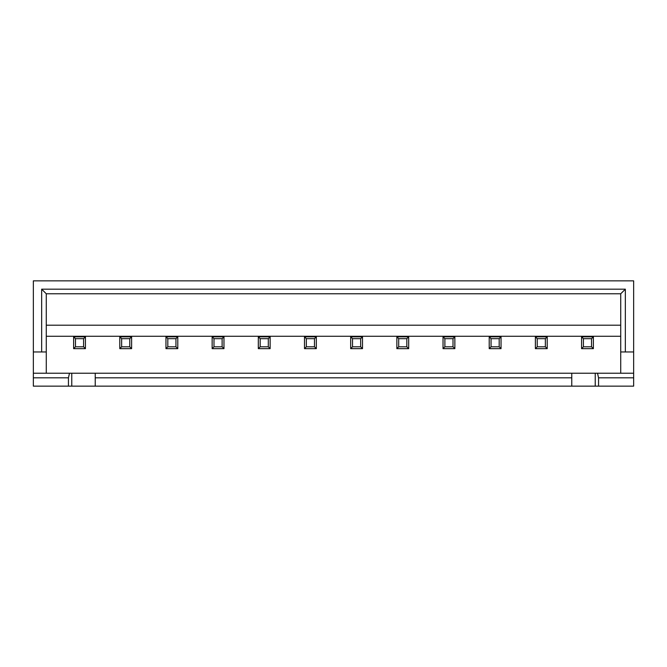 <?xml version="1.0" encoding="UTF-8"?>
<svg xmlns="http://www.w3.org/2000/svg" width="667" height="667" viewBox="0 0 667 667"><rect width="100%" height="100%" fill="white"/><g stroke="black" fill="none" stroke-linecap="round" stroke-linejoin="round"><path stroke-width="1" d="M625.338 351.968L633.65 351.968L633.65 280.857L33.35 280.857L33.35 351.968L41.662 351.968L41.662 289.17L625.338 289.17L625.338 351.968L620.719 351.968L620.719 373.212M73.62 348.649L73.62 336.827L75.463 338.669L75.463 346.798L73.62 348.649L85.434 348.649L83.592 346.798L75.463 346.798M75.463 338.669L83.592 338.669L85.434 336.827L73.62 336.827M85.434 336.827L85.434 348.649M83.592 338.669L83.592 346.798M620.719 336.268L46.281 336.268M46.281 373.212L46.281 293.788L620.719 293.788L625.338 289.17M46.281 325.188L620.719 325.188M46.281 293.788L41.662 289.17M46.281 351.968L41.662 351.968M33.35 377.83L68.443 377.83L68.443 386.143L33.35 386.143L33.35 351.968M68.443 386.143L598.557 386.143L598.557 377.83L597.515 373.212L633.65 373.212L633.65 351.968M571.769 373.212L571.769 377.83L95.231 377.83L95.231 373.212L597.515 373.212M33.35 373.212L69.485 373.212L68.443 377.83M598.557 377.83L633.65 377.83L633.65 373.212M571.769 386.143L571.769 377.83M95.231 386.143L95.231 377.83M598.557 386.143L633.65 386.143L633.65 377.83M69.485 373.212L95.231 373.212M620.719 293.788L620.719 351.968M595.231 386.143L595.231 373.212M71.769 386.143L71.769 373.212M581.566 348.649L581.566 336.827L583.408 338.669L583.408 346.798L581.566 348.649L593.38 348.649L591.537 346.798L583.408 346.798M583.408 338.669L591.537 338.669L593.38 336.827L581.566 336.827M593.38 336.827L593.38 348.649M591.537 338.669L591.537 346.798M535.384 348.649L535.384 336.827L537.235 338.669L537.235 346.798L535.384 348.649L547.207 348.649L545.356 346.798L537.235 346.798M537.235 338.669L545.356 338.669L547.207 336.827L535.384 336.827M547.207 336.827L547.207 348.649M545.356 338.669L545.356 346.798M489.211 348.649L489.211 336.827L491.054 338.669L491.054 346.798L489.211 348.649L501.034 348.649L499.183 346.798L491.054 346.798M491.054 338.669L499.183 338.669L501.034 336.827L489.211 336.827M501.034 336.827L501.034 348.649M499.183 338.669L499.183 346.798M443.03 348.649L443.03 336.827L444.881 338.669L444.881 346.798L443.03 348.649L454.852 348.649L453.01 346.798L444.881 346.798M444.881 338.669L453.01 338.669L454.852 336.827L443.03 336.827M454.852 336.827L454.852 348.649M453.01 338.669L453.01 346.798M396.857 348.649L396.857 336.827L398.699 338.669L398.699 346.798L396.857 348.649L408.679 348.649L406.828 346.798L398.699 346.798M398.699 338.669L406.828 338.669L408.679 336.827L396.857 336.827M408.679 336.827L408.679 348.649M406.828 338.669L406.828 346.798M350.675 348.649L350.675 336.827L352.526 338.669L352.526 346.798L350.675 348.649L362.498 348.649L360.655 346.798L352.526 346.798M352.526 338.669L360.655 338.669L362.498 336.827L350.675 336.827M362.498 336.827L362.498 348.649M360.655 338.669L360.655 346.798M304.502 348.649L304.502 336.827L306.345 338.669L306.345 346.798L304.502 348.649L316.325 348.649L314.474 346.798L306.345 346.798M306.345 338.669L314.474 338.669L316.325 336.827L304.502 336.827M316.325 336.827L316.325 348.649M314.474 338.669L314.474 346.798M258.321 348.649L258.321 336.827L260.172 338.669L260.172 346.798L258.321 348.649L270.143 348.649L268.301 346.798L260.172 346.798M260.172 338.669L268.301 338.669L270.143 336.827L258.321 336.827M270.143 336.827L270.143 348.649M268.301 338.669L268.301 346.798M212.148 348.649L212.148 336.827L213.99 338.669L213.99 346.798L212.148 348.649L223.97 348.649L222.119 346.798L213.99 346.798M213.99 338.669L222.119 338.669L223.97 336.827L212.148 336.827M223.97 336.827L223.97 348.649M222.119 338.669L222.119 346.798M165.966 348.649L165.966 336.827L167.817 338.669L167.817 346.798L165.966 348.649L177.789 348.649L175.946 346.798L167.817 346.798M167.817 338.669L175.946 338.669L177.789 336.827L165.966 336.827M177.789 336.827L177.789 348.649M175.946 338.669L175.946 346.798M119.793 348.649L119.793 336.827L121.644 338.669L121.644 346.798L119.793 348.649L131.616 348.649L129.765 346.798L121.644 346.798M121.644 338.669L129.765 338.669L131.616 336.827L119.793 336.827M131.616 336.827L131.616 348.649M129.765 338.669L129.765 346.798"/></g></svg>

